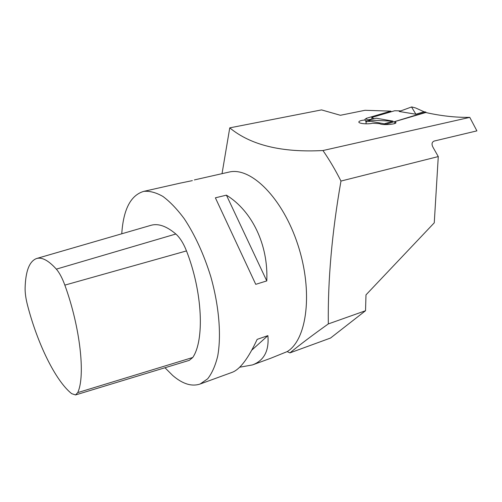 <?xml version="1.0" encoding="UTF-8"?>
<svg xmlns="http://www.w3.org/2000/svg" width="502" height="502" viewBox="0 0 502 502"><rect width="100%" height="100%" fill="white"/><g stroke="black" fill="none" stroke-linecap="round" stroke-linejoin="round"><path stroke-width="0.75" d="M222.035 173.667L229.759 127.859C250.705 145.166 281.773 152.727 322.962 150.531L469.784 117.374C455.747 117.562 441.07 115.943 425.752 112.523L394.767 121.609L394.735 123.511M469.784 117.374L476.9 130.871L434.161 141.056C431.726 142.173 431.394 144.344 433.163 147.569L438.277 156.574L340.971 181.059C331.979 232.42 327.762 280.041 328.314 323.928L365.531 310.725L330.542 338.034L289.93 352.887L287.2 351.601L270.76 358.246L252.456 364.929L239.655 367.226M391.296 111.745L390.82 111.13L364.979 110.302L340.387 115.284L321.537 109.9L229.759 127.859M438.277 156.574L434.261 222.819L365.989 294.869L365.531 310.725M322.962 150.531C329.4 159.831 335.405 170.002 340.971 181.059M366.071 122.105L364.935 119.344L366.391 118.315L390.82 111.13M164.963 367.753L172.77 375.534C182.621 383.992 191.739 386.816 200.135 384.011L207.64 378.834C211.982 373.331 215.339 365.763 217.699 356.138C221.482 335.367 219.073 305.938 210.746 276.508C203.787 254.169 194.964 234.923 184.278 218.772C177.168 209.196 170.065 201.766 162.974 196.477C156.059 192.511 149.64 190.81 143.735 191.369C130.689 195.253 123.366 209.397 121.76 233.788M228.385 172.23L229.232 172.035C250.981 166.764 282.764 198.07 297.937 244.982C313.304 291.813 307.067 339.672 287.2 351.601M232.087 372.358L232.388 372.246C240.1 369.234 248.358 358.277 257.156 339.371L267.886 335.637C269.216 350.791 264.071 360.555 252.456 364.929M266.782 280.913L255.744 284.327L215.383 197.819L226.421 195.152C252.035 210.978 268.426 244.694 266.782 280.913L226.421 195.152M192.354 180.62L179.848 183.205M251.809 350.126L267.886 335.637M289.93 352.887C300.234 344.435 313.028 334.784 328.314 323.928M394.767 121.609L395.676 122.155L395.658 123.097M365.368 119.984C361.678 120.229 359.526 120.819 358.911 121.766C357.807 123.567 367.439 124.509 372.578 123.228L379.725 123.655C381.57 125.406 395.494 124.446 395.996 122.777L395.676 122.155M386.233 124.609L386.239 124.157L425.928 112.071L425.916 112.555M425.928 112.071L424.027 111.764L415.901 114.23L399.203 111.475L411.533 106.982L415.901 114.23M371.869 118.987L371.831 117.43L394.704 110.754L400.483 110.886M371.831 117.43L373.77 118.572M366.065 122.268L367.012 120.034L376.28 118.221L393.072 121.158L384.319 123.812L370.765 121.302C367.709 121.415 366.146 121.741 366.065 122.268L366.065 123.825M386.239 124.157L384.319 123.812L384.312 124.578M411.665 107.001L412.029 107.001M424.027 111.764L415.719 107.999L411.878 106.964M411.791 107.02L412.431 107.089M367.012 120.034L393.072 121.158M367.269 120.078L370.765 121.302M77.722 392.608C85.553 376.13 80.295 327.473 64.84 285.123C62.254 278.039 59.424 272.712 56.343 269.135C48.575 260.519 41.999 256.974 36.608 258.505C29.398 261.203 25.571 271.061 25.113 288.066C25.031 292.955 25.828 298.652 27.497 305.153C37.368 343.399 55.446 380.742 71.673 393.662L75.526 394.942L77.722 392.608L192.749 357.499C204.659 340.105 202.551 291.85 186.48 250.912C183.481 243.294 179.942 237.659 175.851 234.007C166.532 226.138 158.255 223.233 151.033 225.291L36.608 258.505M75.526 394.942L189.292 360.354L192.749 357.499M366.391 118.315L367.094 120.016M175.851 234.007L56.343 269.135M186.48 250.912L64.84 285.123M364.935 119.344L365.098 119.74M229.232 172.035L194.337 179.929M181.015 182.941L143.735 191.369M232.388 372.246L200.135 384.011M358.911 122.181L358.911 121.754"/></g></svg>
